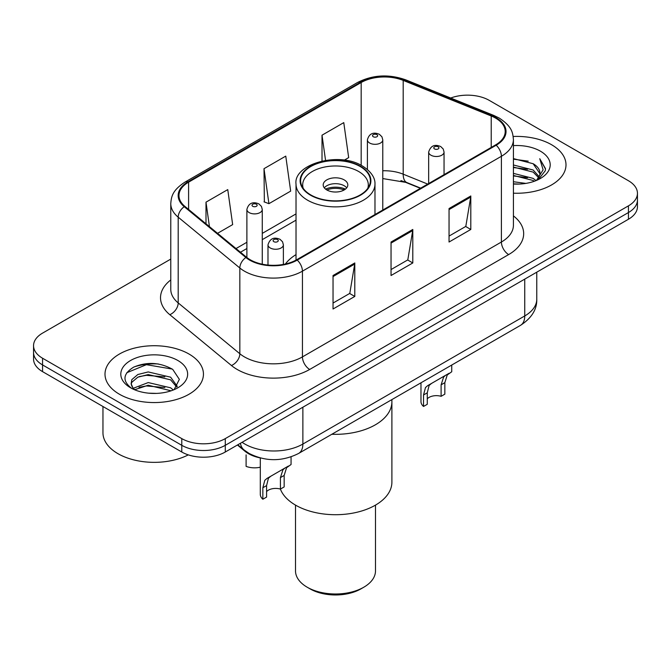 <?xml version="1.0" encoding="UTF-8"?>
<svg xmlns="http://www.w3.org/2000/svg" width="671" height="671" viewBox="0 0 671 671"><rect width="100%" height="100%" fill="white"/><g stroke="black" fill="none" stroke-linecap="round" stroke-linejoin="round"><path stroke-width="1.01" d="M296.02 254.619A54.351 31.378 0 0 0 285.401 264.013M420.398 188.316L404.579 181.925A41.015 23.678 0 0 0 400.914 180.6M259.736 457.807A30.765 17.765 180 0 1 245.058 451.306L237.417 445.007M158.331 363.976A41.015 23.678 0 0 0 134.317 366.836M170.778 259.09L42.558 333.118A30.765 17.765 0 0 0 33.55 345.674L33.55 359.069A30.765 17.765 0 0 0 42.558 371.633L181.782 452.011A30.765 17.765 0 0 0 225.288 452.011L628.442 219.249A30.765 17.765 0 0 0 637.45 206.693L637.45 199.992A30.765 17.765 0 0 1 628.442 212.548A30.765 17.765 0 0 0 637.45 199.992L637.45 193.29A30.765 17.765 0 0 0 628.442 180.734L489.218 100.356A30.765 17.765 0 0 0 450.702 98.025M33.55 345.674A30.765 17.765 0 0 0 42.558 358.23L181.782 438.608A30.765 17.765 0 0 0 225.288 438.608L225.288 445.309L628.442 212.548L225.288 445.309A30.765 17.765 0 0 1 181.782 445.309A30.765 17.765 0 0 0 225.288 445.309L225.288 452.011M42.558 358.23L42.558 364.932L181.782 445.309L42.558 364.932A30.765 17.765 0 0 1 33.55 352.376A30.765 17.765 0 0 0 42.558 364.932L42.558 371.633M551.579 144.735A49.218 28.417 0 0 0 513.189 136.481A49.218 28.417 0 0 1 551.579 144.735A49.218 28.417 0 0 1 565.997 164.823A49.218 28.417 0 0 0 551.579 144.735M189.029 354.045A49.218 28.417 0 0 0 135.391 347.888A49.218 28.417 0 0 0 105.003 374.141A49.218 28.417 0 0 0 119.421 394.238A49.218 28.417 0 0 0 173.059 400.394A49.218 28.417 0 0 0 203.447 374.141A49.218 28.417 0 0 0 189.029 354.045A49.218 28.417 0 0 0 135.391 347.888A49.218 28.417 0 0 0 105.003 374.141A49.218 28.417 0 0 0 119.421 394.238A49.218 28.417 0 0 0 173.059 400.394A49.218 28.417 0 0 0 203.447 374.141A49.218 28.417 0 0 0 189.029 354.045M495.601 118.104A32.812 18.947 180 0 1 505.213 131.499A32.812 18.947 180 0 1 495.601 144.894L296.632 259.769A32.812 18.947 180 0 1 246.551 257.236L184.919 206.416A32.812 18.947 180 0 1 178.981 195.555A32.812 18.947 180 0 1 188.593 182.16L361.174 82.516A32.812 18.947 180 0 1 403.196 80.394L491.222 115.982A32.812 18.947 180 0 1 495.601 118.104M496.179 117.769A33.634 19.417 0 0 0 491.692 115.597L403.665 80.008A33.634 19.417 0 0 0 360.587 82.189L188.014 181.824A33.634 19.417 0 0 0 184.248 206.693L245.88 257.513A33.634 19.417 0 0 0 297.211 260.105L496.179 145.23A33.634 19.417 0 0 0 496.179 117.769M333.034 275.513L333.034 309.004L354.791 296.448L354.791 262.957L333.034 275.513M333.034 303.057L349.792 293.386L354.699 264.064A8.203 4.739 -120 0 0 354.791 262.957M349.641 293.47L354.791 296.448M449.05 208.53L449.05 242.021L470.807 229.465L470.807 195.974L449.05 208.53M449.05 236.083L465.808 226.404L470.715 197.081A8.203 4.739 -120 0 0 470.807 195.974M465.657 226.488L470.807 229.465M391.042 242.021L391.042 275.513L412.799 262.957L412.799 229.465L391.042 242.021M391.042 269.566L407.8 259.895L412.707 230.572A8.203 4.739 -120 0 0 412.799 229.465M407.649 259.979L412.799 262.957M513.416 193.181A49.218 28.417 0 0 0 565.997 164.823A49.218 28.417 0 0 1 513.416 193.181M225.288 438.608L628.442 205.854A30.765 17.765 0 0 0 637.45 193.29M344.29 160.151L348.677 157.618L343.77 122.625L322.013 135.19L322.013 160.99M217.547 233.323L232.661 224.6L227.754 189.608L205.997 202.164L205.997 223.804M264.005 168.681L268.92 203.674L290.669 191.109L285.762 156.117L264.005 168.681L264.357 201.963M268.92 203.674L264.005 201.837M322.013 135.19L325.544 160.327M205.997 202.164L209.427 226.63M513.416 181.732L525.846 183.401M513.416 183.82L519.128 184.08M513.416 173.361L533.168 178.385L536.003 180.616M513.416 175.45L533.168 180.482L534.292 181.271M513.416 164.982L533.168 170.015L539.157 176.683M513.416 167.079L533.168 172.111L538.62 177.681M536.121 180.566A23.183 13.386 0 0 0 539.954 173.202A23.183 13.386 0 0 0 533.168 163.732L539.937 173.705M513.416 184.03A33.433 19.308 0 0 0 540.415 178.478A33.433 19.308 0 0 0 540.415 151.176A33.433 19.308 0 0 0 513.416 145.615M533.168 163.732L513.416 158.608M538.385 179.551L545.28 170.736L545.506 168.664L539.761 158.708L543.116 169.847L536.49 180.415M539.761 158.708L545.498 169.067M513.416 159.17L528.236 161.157M513.416 167.549L527.54 169.327M513.416 175.919L527.54 177.698M331.835 434.263A56.398 32.56 0 0 0 391.898 401.77A56.398 32.56 180 0 1 375.383 424.802A56.398 32.56 180 0 1 331.835 434.263M360.151 166.5A34.867 20.13 0 0 0 322.155 162.139A34.867 20.13 0 0 0 300.633 180.734A34.867 20.13 0 0 0 310.849 194.967A34.867 20.13 0 0 0 348.845 199.329A34.867 20.13 0 0 0 370.367 180.734A34.867 20.13 0 0 0 360.151 166.5M303.225 188.35A32.812 18.947 180 0 1 302.688 184.919A32.812 18.947 180 0 1 322.944 167.415A32.812 18.947 180 0 1 358.7 171.524A32.812 18.947 180 0 1 368.312 184.919A32.812 18.947 180 0 1 367.775 188.35M344.198 179.895A12.304 7.104 0 0 0 330.795 178.352A12.304 7.104 0 0 0 323.196 184.919A12.304 7.104 0 0 0 326.802 189.943A12.304 7.104 0 0 0 340.205 191.487A12.304 7.104 0 0 0 347.804 184.919A12.304 7.104 0 0 0 344.198 179.895M346.706 187.846A12.304 7.104 0 0 0 344.198 185.758A12.304 7.104 0 0 0 324.294 187.846M325.561 189.105A16.406 9.469 180 0 1 344.718 188.803L344.718 189.625M326.903 190.002A14.359 8.287 180 0 1 343.242 189.658L344.718 188.803M342.998 190.556L343.242 189.658M280.394 489.075A56.398 32.56 -0 0 0 319.614 513.39A56.398 32.56 -0 0 0 375.383 505.179A56.398 32.56 -0 0 0 391.898 482.155L391.898 399.589M295.508 505.112L295.508 570.904A39.992 23.091 -0 0 0 307.217 587.226A39.992 23.091 -0 0 0 363.783 587.226L363.783 587.226A39.992 23.091 -0 0 0 375.492 570.904L375.492 505.112M307.217 587.226L310.119 588.903A35.89 20.717 -0 0 0 360.881 588.903L363.783 587.226L360.881 588.903M102.957 406.5L102.957 432.753A51.273 29.599 0 0 0 117.97 453.68A51.273 29.599 0 0 0 188.291 454.879M148.626 393.172L156.435 393.399M133.294 388.266L148.224 382.571L170.619 387.804L173.328 389.985M134.67 389.7L148.224 385.229L171.105 390.807M133.529 389.306L131.13 383.686A23.183 13.386 0 0 0 134.879 389.885M131.13 383.686L131.835 379.627L137.832 374.519L148.224 371.935L170.619 377.177L177.278 386.37M131.189 384.013L131.835 382.285L137.832 377.177L148.224 374.594L170.619 379.836L176.75 387.066M174.116 389.658L179.358 379.375L172.732 369.385C160.025 362.315 147.016 361.56 133.714 367.121C122.801 373.864 122.114 380.943 131.659 388.366L131.776 388.442M177.865 360.495A33.433 19.308 0 0 0 130.585 360.495A33.433 19.308 0 0 0 130.585 387.788A33.433 19.308 0 0 0 177.865 387.788A33.433 19.308 0 0 0 177.865 360.495M126.769 372.74L146.404 364.68L172.279 369.084M139.031 376.657L146.404 375.315L164.873 376.901M139.031 387.284L146.404 385.951L164.873 387.536M427.268 398.826A10.258 5.922 180 0 1 441.107 396.318L441.107 384.827L443.615 377.077L445.385 375.425L431.487 383.451L429.113 385.448L427.268 392.82L427.268 404.303L423.527 406.458A15.383 8.882 180 0 1 420.977 401.568L420.977 382.797M423.527 406.458L423.527 394.976L425.481 387.536L427.754 385.599L446.618 374.712M451.742 365.041L451.742 371.751L447.238 374.98L444.839 382.671L444.839 394.154L441.107 396.318M427.754 385.599L431.487 383.451L427.754 385.599M266.588 491.591A10.258 5.922 180 0 1 280.419 489.084L280.419 477.601L282.927 469.843L284.697 468.19L270.807 476.217L268.425 478.213L266.588 485.586L266.588 497.068L262.847 499.232A15.383 8.882 180 0 1 260.298 494.334L260.298 457.957M262.847 499.232L262.847 487.75L264.802 480.31L267.075 478.373L285.93 467.477M291.063 456.867L291.063 464.517L286.559 467.746L284.16 475.437L284.16 486.928L280.419 489.084M267.075 478.373L270.807 476.217L267.075 478.373M246.098 454.879L246.098 466.37A15.383 8.882 180 0 0 260.298 467.201M245.058 450.744L245.058 451.306M242.105 442.298A41.015 23.678 0 0 0 244.865 444.051A41.015 23.678 0 0 0 302.873 444.051L524.747 315.949A41.015 23.678 0 0 0 536.766 299.207C537.068 309.381 531.642 318.096 520.503 325.343L298.62 453.445A20.507 11.843 60 0 0 302.873 444.051L302.873 407.213M524.747 279.111L524.747 315.949A20.507 11.843 60 0 1 520.503 325.343M240.444 443.254A20.507 13.714 129.5 0 0 244.018 449.922L237.794 444.789M628.442 219.249L628.442 205.854M181.782 452.011L181.782 438.608M513.416 215.886A51.273 29.599 180 0 1 508.652 254.577L309.683 369.453A10.258 5.922 60 0 1 302.436 356.897L501.405 242.021A41.015 23.678 0 0 0 513.416 225.28L513.416 139.543A41.015 23.678 180 0 1 501.405 156.284A10.258 5.922 -120 0 0 496.179 145.23M309.683 369.453A51.273 29.599 180 0 1 237.173 369.453A51.273 29.599 180 0 1 231.428 365.502L169.797 314.682A51.273 29.599 180 0 1 170.778 279.941M244.429 356.897A41.015 23.678 0 0 0 302.436 356.897L302.436 271.159A41.015 23.678 180 0 1 239.832 267.997L178.192 217.178A41.015 23.678 180 0 1 170.778 203.59L170.778 289.327A41.015 23.678 0 0 0 178.192 302.915L239.832 353.734A41.015 23.678 0 0 0 244.429 356.897M513.416 139.543C512.753 132.489 512.099 126.626 499.283 118.096L493.89 115.479A10.258 4.806 112 0 0 491.692 115.597M493.89 115.479L405.863 79.899C388.878 73.885 372.749 74.758 357.492 82.516A10.258 5.922 60 0 1 360.587 82.189M188.014 181.824A10.258 5.922 -120 0 0 184.919 182.151C172.481 190.304 171.348 196.444 170.778 203.59M184.248 206.693A10.258 6.861 129.5 0 0 178.192 217.178L178.192 302.915A10.258 6.861 -50.5 0 1 169.797 314.682M405.863 79.899A10.258 4.806 112 0 0 403.665 80.008M245.88 257.513A10.258 6.861 129.5 0 0 239.832 267.997L239.832 353.734A10.258 6.861 -50.5 0 1 231.428 365.502M297.211 260.105A10.258 5.922 60 0 1 302.436 271.159L501.405 156.284L501.405 242.021A10.258 5.922 60 0 0 508.652 254.577M188.593 182.16L188.593 209.453M491.222 115.982L491.222 147.427M403.196 80.394L403.196 174.175A32.812 18.947 0 0 0 382.78 170.769M427.721 184.089L403.196 174.175A18.461 8.648 -68 0 0 406.861 182.554L382.78 178.561M361.174 82.516L361.174 165.318M296.02 213.906L262.269 233.391M246.886 242.273L236.016 248.555M391.042 243.087L412.707 230.572M449.05 209.595L470.715 197.081M333.034 276.569L354.699 264.064M310.48 195.177A35.378 20.424 0 0 0 360.52 195.177A35.378 20.424 0 0 0 360.52 166.291A35.378 20.424 0 0 0 310.48 166.291A35.378 20.424 0 0 0 310.48 195.177M374.98 214.535L374.98 184.08A39.48 22.797 180 0 1 350.606 205.141A39.48 22.797 180 0 1 307.586 200.201A39.48 22.797 180 0 1 296.02 184.08L296.02 260.113M430.925 155.194A7.691 4.437 180 0 1 428.668 152.057C430.639 145.75 434.657 143.921 440.738 146.572L443.221 149.004L444.051 152.057A7.691 4.437 180 0 1 439.304 156.158A7.691 4.437 180 0 1 430.925 155.194M438.171 146.823A2.567 1.476 0 0 0 434.548 146.823A2.567 1.476 0 0 0 434.548 148.92A2.567 1.476 0 0 0 438.171 148.92A2.567 1.476 0 0 0 438.171 146.823M445.385 375.425L449.109 373.269M441.107 384.827L444.839 382.671M423.527 394.976L427.268 392.82M270.245 247.968A7.691 4.437 180 0 1 267.989 244.823C269.952 238.515 273.978 236.687 280.059 239.337L282.541 241.77L283.372 244.823A7.691 4.437 180 0 1 278.624 248.924A7.691 4.437 180 0 1 270.245 247.968M277.492 239.589A2.567 1.476 0 0 0 273.869 239.589A2.567 1.476 0 0 0 273.869 241.686A2.567 1.476 0 0 0 277.492 241.686A2.567 1.476 0 0 0 277.492 239.589M284.697 468.19L288.429 466.043M280.419 477.601L284.16 475.437M262.847 487.75L266.588 485.586M382.78 210.031L382.78 139.87A7.691 4.437 180 0 1 378.033 143.98A7.691 4.437 180 0 1 369.654 143.015A7.691 4.437 180 0 1 367.398 139.87L367.398 169.461M373.277 136.733A2.567 1.476 0 0 0 376.901 136.733A2.567 1.476 0 0 0 376.901 134.645A2.567 1.476 0 0 0 373.277 134.645A2.567 1.476 0 0 0 373.277 136.733M262.269 264.189L262.269 209.453A7.691 4.437 180 0 1 257.521 213.554A7.691 4.437 180 0 1 249.142 212.59A7.691 4.437 180 0 1 246.886 209.453L246.886 257.513M252.766 206.307A2.567 1.476 0 0 0 256.389 206.307A2.567 1.476 0 0 0 256.389 204.219A2.567 1.476 0 0 0 252.766 204.219A2.567 1.476 0 0 0 252.766 206.307M298.62 453.445C282.122 461.732 265.615 461.732 249.109 453.445L244.018 449.922M536.766 299.207L536.766 272.174M357.492 82.516L184.919 182.151M296.02 220.155L262.269 239.639M246.886 248.522L240.47 252.221M420.692 188.148L406.861 182.554M374.98 184.08C375.114 181.271 374.611 173.755 362.566 166.089C338.972 151.017 293.177 164.169 296.02 184.08M368.312 184.919L368.312 187.536M302.688 184.919L302.688 187.536M428.668 183.544L428.668 152.057M444.051 174.661L444.051 152.057M267.989 265.053L267.989 244.823M283.372 264.433L283.372 244.823M382.78 139.87L381.95 136.817L379.467 134.385C376.305 132.866 369.679 131.29 367.398 139.87M262.269 209.453L261.438 206.4L258.956 203.967C255.794 202.449 249.167 200.872 246.886 209.453"/></g></svg>
